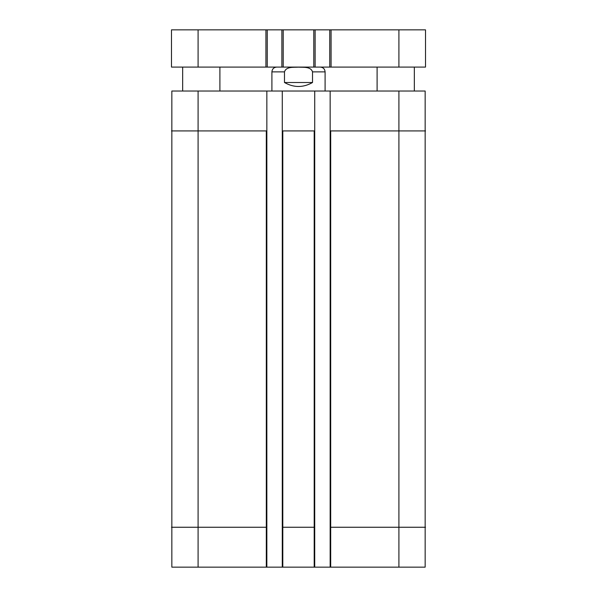 <?xml version="1.0" encoding="UTF-8"?>
<svg xmlns="http://www.w3.org/2000/svg" width="597" height="597" viewBox="0 0 597 597"><rect width="100%" height="100%" fill="white"/><g stroke="black" fill="none" stroke-linecap="round" stroke-linejoin="round"><path stroke-width="0.9" d="M329.753 67.088L331.081 67.088L331.081 29.85L329.753 29.85L329.753 67.088L315.126 67.088L315.126 29.85L281.874 29.85L281.874 67.088L283.202 67.088L283.202 29.85M313.798 29.85L313.798 67.088L315.126 67.088M313.798 67.088L283.202 67.088M281.874 67.088L267.247 67.088L267.247 29.85L171.488 29.85L171.488 67.088L198.092 67.088L198.092 29.85M265.919 29.85L265.919 67.088L267.247 67.088M265.919 67.088L198.092 67.088M398.908 67.088L398.908 29.85L425.512 29.85L425.512 67.088L331.081 67.088M398.908 29.85L331.081 29.85M267.247 29.85L281.874 29.85M315.126 29.85L329.753 29.85M198.092 91.028L171.839 91.028L171.839 567.15L266.844 567.15L266.844 91.028L198.092 91.028L198.092 130.93L171.488 130.93M266.844 91.028L282.277 91.028L282.277 130.93L314.723 130.93L314.723 91.028L282.277 91.028M314.723 91.028L330.156 91.028L330.156 130.93L398.908 130.93L398.908 91.028L330.156 91.028M425.512 527.248L330.156 527.248L330.156 567.15L425.161 567.15L425.161 91.028L398.908 91.028M312.515 82.513C303.172 87.796 293.828 87.796 284.485 82.513L284.485 71.879C286.232 66.334 293.828 67.491 298.5 67.155C303.172 67.491 310.768 66.334 312.515 71.879L312.515 82.513L284.485 82.513M320.313 67.088C323.216 67.371 324.813 68.968 325.096 71.879L325.096 91.028M330.156 567.15L314.723 567.15L314.723 130.93M266.844 130.93L198.092 130.93L198.092 527.248L171.488 527.248M314.723 527.248L282.277 527.248L282.277 567.15L314.723 567.15M282.277 527.248L282.277 130.93M330.156 527.248L330.156 130.93M282.277 567.15L266.844 567.15M284.485 71.879L271.904 71.879L271.904 91.028M325.096 71.879L312.515 71.879M425.512 130.93L398.908 130.93L398.908 567.15M330.686 567.15L330.686 130.93M314.194 567.15L314.194 130.93M282.806 567.15L282.806 130.93M266.844 527.248L266.314 527.248L266.314 130.93M266.314 567.15L266.314 527.248L198.092 527.248L198.092 567.15M182.66 67.088L182.66 91.028M219.897 67.088L219.897 91.028M377.103 67.088L377.103 91.028M414.34 67.088L414.34 91.028M271.904 71.879C272.187 68.968 273.784 67.371 276.687 67.088"/></g></svg>
